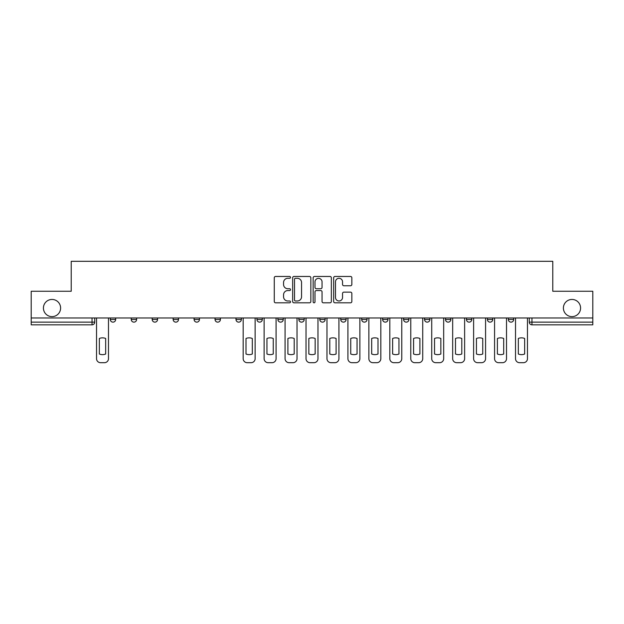 <?xml version="1.0" encoding="UTF-8"?>
<svg xmlns="http://www.w3.org/2000/svg" width="624" height="624" viewBox="0 0 624 624"><rect width="100%" height="100%" fill="white"/><g stroke="black" fill="none" stroke-linecap="round" stroke-linejoin="round"><path stroke-width="0.94" d="M290.511 277.384A0.92 0.92 0 0 0 289.591 276.463L275.59 276.463A1.318 1.318 0 0 0 274.271 277.774L274.271 301.501A1.318 1.318 0 0 0 275.59 302.819L289.591 302.819A0.92 0.92 0 0 0 290.511 301.899A0.92 0.92 0 0 0 289.591 300.979L287.781 300.979A4.22 4.22 0 0 1 283.561 296.759L283.561 294.785A4.22 4.22 0 0 1 287.781 290.566L289.591 290.566A0.92 0.92 0 0 0 290.511 289.637A0.92 0.92 0 0 0 289.591 288.717L287.781 288.717A4.22 4.22 0 0 1 283.561 284.497L283.561 282.524A4.22 4.22 0 0 1 287.781 278.304L289.591 278.304A0.92 0.92 0 0 0 290.511 277.384M563.394 308.038A8.596 8.596 0 0 0 571.982 316.633A8.596 8.596 0 0 0 580.577 308.038A8.596 8.596 0 0 0 571.982 299.442A8.596 8.596 0 0 0 563.394 308.038M43.423 308.038A8.596 8.596 0 0 0 52.018 316.633A8.596 8.596 0 0 0 60.606 308.038A8.596 8.596 0 0 0 52.018 299.442A8.596 8.596 0 0 0 43.423 308.038M466.432 317.975L466.432 319.457L471.806 319.457A2.683 2.683 0 0 1 469.115 322.14A2.683 2.683 0 0 1 466.432 319.457L466.432 317.975M445.481 317.975L445.481 319.457L450.856 319.457A2.683 2.683 0 0 1 448.172 322.14A2.683 2.683 0 0 1 445.481 319.457L445.481 317.975M340.735 317.975L340.735 319.457L346.109 319.457A2.683 2.683 0 0 1 343.426 322.14A2.683 2.683 0 0 1 340.735 319.457L340.735 317.975M298.841 317.975L298.841 319.457L304.208 319.457A2.683 2.683 0 0 1 301.525 322.14A2.683 2.683 0 0 1 298.841 319.457L298.841 317.975M277.891 317.975L277.891 319.457L283.265 319.457A2.683 2.683 0 0 1 280.574 322.14A2.683 2.683 0 0 1 277.891 319.457L277.891 317.975M256.94 317.975L256.94 319.457L262.314 319.457A2.683 2.683 0 0 1 259.631 322.14A2.683 2.683 0 0 1 256.94 319.457L256.94 317.975M235.989 317.975L235.989 319.457L241.363 319.457A2.683 2.683 0 0 1 238.68 322.14A2.683 2.683 0 0 1 235.989 319.457L235.989 317.975M215.046 317.975L215.046 319.457L220.412 319.457A2.683 2.683 0 0 1 217.729 322.14A2.683 2.683 0 0 1 215.046 319.457L215.046 317.975M194.095 319.457L194.095 317.975L194.095 319.457A2.683 2.683 0 0 0 196.778 322.14A2.683 2.683 0 0 1 194.095 319.457L199.462 319.457A2.683 2.683 0 0 1 196.778 322.14A2.683 2.683 0 0 0 199.462 319.457A2.683 2.683 0 0 1 196.778 322.14M173.144 319.457L173.144 317.975L173.144 319.457A2.683 2.683 0 0 0 175.828 322.14A2.683 2.683 0 0 1 173.144 319.457L178.519 319.457A2.683 2.683 0 0 1 175.828 322.14M152.194 319.457L152.194 317.975L152.194 319.457A2.683 2.683 0 0 0 154.885 322.14A2.683 2.683 0 0 1 152.194 319.457L157.568 319.457A2.683 2.683 0 0 1 154.885 322.14M350.524 285.753A1.318 1.318 0 0 0 351.842 284.435L351.842 277.774A1.318 1.318 0 0 0 350.524 276.463L334.971 276.463A1.318 1.318 0 0 0 333.653 277.774L333.653 301.501A1.318 1.318 0 0 0 334.971 302.819L350.524 302.819A1.318 1.318 0 0 0 351.842 301.501L351.842 293.467A1.318 1.318 0 0 0 350.524 292.149L343.863 292.149A1.318 1.318 0 0 0 342.545 293.467L342.545 297.453A3.526 3.526 0 0 1 339.019 300.979A3.526 3.526 0 0 1 335.494 297.453L335.494 281.83A3.526 3.526 0 0 1 339.019 278.304A3.526 3.526 0 0 1 342.545 281.83L342.545 284.435A1.318 1.318 0 0 0 343.863 285.753L350.524 285.753M31.2 317.975L31.2 291.252L71.222 291.252L71.222 261.308L552.778 261.308L552.778 291.252L592.8 291.252L592.8 317.975L31.2 317.975L31.2 322.14L94.715 322.14L94.715 317.975M310.846 277.774A1.318 1.318 0 0 0 309.527 276.463L293.974 276.463A1.318 1.318 0 0 0 292.656 277.774L292.656 301.501A1.318 1.318 0 0 0 293.974 302.819L309.527 302.819A1.318 1.318 0 0 0 310.846 301.501L310.846 277.774M314.473 276.463L330.026 276.463A1.318 1.318 0 0 1 331.344 277.774L331.344 301.501A1.318 1.318 0 0 1 330.026 302.819L323.372 302.819A1.318 1.318 0 0 1 322.054 301.501L322.054 291.884A1.318 1.318 0 0 0 320.736 290.566L316.313 290.566A1.318 1.318 0 0 0 314.995 291.884L314.995 301.899A0.92 0.92 0 0 1 314.075 302.819A0.92 0.92 0 0 1 313.154 301.899L313.154 277.774A1.318 1.318 0 0 1 314.473 276.463M529.285 317.975L529.285 322.14L592.8 322.14L592.8 324.823L531.968 324.823A2.683 2.683 0 0 1 529.285 322.14A2.683 2.683 0 0 0 531.968 324.823L531.968 317.975M592.8 317.975L592.8 322.14M92.032 317.975L92.032 324.823A2.683 2.683 0 0 0 94.715 322.14A2.683 2.683 0 0 1 92.032 324.823L31.2 324.823L31.2 322.14M513.7 317.975L513.7 319.457A2.683 2.683 0 0 1 511.017 322.14A2.683 2.683 0 0 1 508.334 319.457L513.7 319.457L513.7 317.975M508.334 317.975L508.334 319.457M492.757 317.975L492.757 319.457A2.683 2.683 0 0 1 490.066 322.14A2.683 2.683 0 0 1 487.383 319.457L492.757 319.457A2.683 2.683 0 0 1 490.066 322.14A2.683 2.683 0 0 0 492.757 319.457M487.383 317.975L487.383 319.457M471.806 317.975L471.806 319.457M450.856 317.975L450.856 319.457M429.905 317.975L429.905 319.457A2.683 2.683 0 0 1 427.222 322.14A2.683 2.683 0 0 1 424.538 319.457A2.683 2.683 0 0 0 427.222 322.14M424.538 317.975L424.538 319.457L429.905 319.457M408.954 317.975L408.954 319.457A2.683 2.683 0 0 1 406.271 322.14A2.683 2.683 0 0 1 403.588 319.457L408.954 319.457A2.683 2.683 0 0 1 406.271 322.14A2.683 2.683 0 0 0 408.954 319.457M403.588 317.975L403.588 319.457M388.011 317.975L388.011 319.457A2.683 2.683 0 0 1 385.32 322.14A2.683 2.683 0 0 1 382.637 319.457A2.683 2.683 0 0 0 385.32 322.14M382.637 317.975L382.637 319.457L388.011 319.457M367.06 317.975L367.06 319.457A2.683 2.683 0 0 1 364.369 322.14A2.683 2.683 0 0 1 361.686 319.457L367.06 319.457M361.686 317.975L361.686 319.457M346.109 317.975L346.109 319.457M325.159 317.975L325.159 319.457A2.683 2.683 0 0 1 322.475 322.14A2.683 2.683 0 0 1 319.792 319.457L325.159 319.457M319.792 317.975L319.792 319.457M304.208 317.975L304.208 319.457M283.265 317.975L283.265 319.457M262.314 317.975L262.314 319.457L262.314 317.975M241.363 317.975L241.363 319.457A2.683 2.683 0 0 1 238.68 322.14A2.683 2.683 0 0 0 241.363 319.457M220.412 317.975L220.412 319.457A2.683 2.683 0 0 1 217.729 322.14A2.683 2.683 0 0 0 220.412 319.457L220.412 317.975M199.462 317.975L199.462 319.457M178.519 317.975L178.519 319.457L178.519 317.975M157.568 317.975L157.568 319.457L157.568 317.975M131.243 317.975L131.243 319.457L136.617 319.457L136.617 317.975L136.617 319.457A2.683 2.683 0 0 1 133.934 322.14A2.683 2.683 0 0 1 131.243 319.457A2.683 2.683 0 0 0 133.934 322.14A2.683 2.683 0 0 0 136.617 319.457A2.683 2.683 0 0 1 133.934 322.14M110.3 317.975L110.3 319.457L115.666 319.457L115.666 317.975L115.666 319.457A2.683 2.683 0 0 1 112.983 322.14A2.683 2.683 0 0 1 110.3 319.457A2.683 2.683 0 0 0 112.983 322.14A2.683 2.683 0 0 0 115.666 319.457A2.683 2.683 0 0 1 112.983 322.14M295.425 278.304A0.92 0.92 0 0 0 294.505 279.224L294.505 300.05A0.92 0.92 0 0 0 295.425 300.979L297.336 300.979A4.22 4.22 0 0 0 301.556 296.759L301.556 282.524A4.22 4.22 0 0 0 297.336 278.304L295.425 278.304M322.054 281.9A3.526 3.526 0 0 0 318.529 278.374A3.526 3.526 0 0 0 314.995 281.9L314.995 287.399A1.318 1.318 0 0 0 316.313 288.717L320.736 288.717A1.318 1.318 0 0 0 322.054 287.399L322.054 281.9M99.349 338.465L99.349 354.019A8.393 8.393 0 0 0 105.667 354.019A8.393 8.393 0 0 1 99.349 354.019L99.349 338.465A8.393 8.393 0 0 1 105.667 338.465A8.393 8.393 0 0 0 99.349 338.465M105.667 338.465L105.667 354.019L105.667 338.465M96.533 358.667L96.533 317.975L96.533 358.667A4.025 4.025 0 0 0 100.558 362.692L104.458 362.692A4.025 4.025 0 0 0 108.482 358.667L108.482 317.975L108.482 358.667M100.558 362.692L104.458 362.692M266.947 338.465L266.947 354.019A8.393 8.393 0 0 0 273.257 354.019A8.393 8.393 0 0 1 266.947 354.019L266.947 338.465A8.393 8.393 0 0 1 273.257 338.465A8.393 8.393 0 0 0 266.947 338.465M273.257 338.465L273.257 354.019L273.257 338.465M264.124 358.667L264.124 317.975L264.124 358.667A4.025 4.025 0 0 0 268.156 362.692L272.048 362.692A4.025 4.025 0 0 0 276.081 358.667L276.081 317.975L276.081 358.667M287.898 338.465L287.898 354.019L287.898 338.465A8.393 8.393 0 0 1 294.208 338.465A8.393 8.393 0 0 0 287.898 338.465M294.208 354.019L294.208 338.465L294.208 354.019A8.393 8.393 0 0 1 287.898 354.019M285.074 358.667L285.074 317.975L285.074 358.667A4.025 4.025 0 0 0 289.107 362.692L292.999 362.692A4.025 4.025 0 0 0 297.024 358.667L297.024 317.975L297.024 358.667M308.841 338.465L308.841 354.019A8.393 8.393 0 0 0 315.159 354.019A8.393 8.393 0 0 1 308.841 354.019L308.841 338.465A8.393 8.393 0 0 1 315.159 338.465A8.393 8.393 0 0 0 308.841 338.465M315.159 338.465L315.159 354.019L315.159 338.465M306.025 358.667L306.025 317.975L306.025 358.667A4.025 4.025 0 0 0 310.05 362.692L313.95 362.692A4.025 4.025 0 0 0 317.975 358.667L317.975 317.975L317.975 358.667M329.792 338.465L329.792 354.019A8.393 8.393 0 0 0 336.102 354.019A8.393 8.393 0 0 1 329.792 354.019L329.792 338.465A8.393 8.393 0 0 1 336.102 338.465A8.393 8.393 0 0 0 329.792 338.465M336.102 338.465L336.102 354.019L336.102 338.465M326.976 358.667L326.976 317.975L326.976 358.667A4.025 4.025 0 0 0 331.001 362.692L334.893 362.692A4.025 4.025 0 0 0 338.926 358.667L338.926 317.975L338.926 358.667M350.743 338.465L350.743 354.019L350.743 338.465A8.393 8.393 0 0 1 357.053 338.465A8.393 8.393 0 0 0 350.743 338.465M357.053 354.019L357.053 338.465L357.053 354.019A8.393 8.393 0 0 1 350.743 354.019M347.919 358.667L347.919 317.975L347.919 358.667A4.025 4.025 0 0 0 351.952 362.692L355.844 362.692A4.025 4.025 0 0 0 359.876 358.667L359.876 317.975L359.876 358.667M371.693 338.465L371.693 354.019L371.693 338.465A8.393 8.393 0 0 1 378.004 338.465A8.393 8.393 0 0 0 371.693 338.465M378.004 354.019L378.004 338.465L378.004 354.019A8.393 8.393 0 0 1 371.693 354.019M368.87 358.667L368.87 317.975L368.87 358.667A4.025 4.025 0 0 0 372.902 362.692L376.795 362.692A4.025 4.025 0 0 0 380.827 358.667L380.827 317.975L380.827 358.667M392.644 338.465L392.644 354.019L392.644 338.465A8.393 8.393 0 0 1 398.954 338.465A8.393 8.393 0 0 0 392.644 338.465M398.954 354.019L398.954 338.465L398.954 354.019A8.393 8.393 0 0 1 392.644 354.019M389.821 358.667L389.821 317.975L389.821 358.667A4.025 4.025 0 0 0 393.853 362.692L397.745 362.692A4.025 4.025 0 0 0 401.77 358.667L401.77 317.975L401.77 358.667M413.587 338.465L413.587 354.019L413.587 338.465A8.393 8.393 0 0 1 419.905 338.465A8.393 8.393 0 0 0 413.587 338.465M419.905 354.019L419.905 338.465L419.905 354.019A8.393 8.393 0 0 1 413.587 354.019M410.771 358.667L410.771 317.975L410.771 358.667A4.025 4.025 0 0 0 414.796 362.692L418.696 362.692A4.025 4.025 0 0 0 422.721 358.667L422.721 317.975L422.721 358.667M434.538 338.465L434.538 354.019L434.538 338.465A8.393 8.393 0 0 1 440.848 338.465A8.393 8.393 0 0 0 434.538 338.465M440.848 354.019L440.848 338.465L440.848 354.019A8.393 8.393 0 0 1 434.538 354.019M431.722 358.667L431.722 317.975L431.722 358.667A4.025 4.025 0 0 0 435.747 362.692L439.639 362.692A4.025 4.025 0 0 0 443.672 358.667L443.672 317.975L443.672 358.667M245.996 338.465L245.996 354.019A8.393 8.393 0 0 0 252.307 354.019L252.307 338.465A8.393 8.393 0 0 0 245.996 338.465M243.173 317.975L243.173 358.667A4.025 4.025 0 0 0 247.205 362.692L251.098 362.692A4.025 4.025 0 0 0 255.13 358.667L255.13 317.975M268.156 362.692L272.048 362.692M289.107 362.692L292.999 362.692M310.05 362.692L313.95 362.692M331.001 362.692L334.893 362.692M351.952 362.692L355.844 362.692M372.902 362.692L376.795 362.692M393.853 362.692L397.745 362.692M414.796 362.692L418.696 362.692M435.747 362.692L439.639 362.692M455.489 338.465L455.489 354.019L455.489 338.465A8.393 8.393 0 0 1 461.799 338.465A8.393 8.393 0 0 0 455.489 338.465M461.799 354.019L461.799 338.465L461.799 354.019A8.393 8.393 0 0 1 455.489 354.019M452.665 358.667L452.665 317.975L452.665 358.667A4.025 4.025 0 0 0 456.698 362.692L460.59 362.692A4.025 4.025 0 0 0 464.623 358.667L464.623 317.975L464.623 358.667M456.698 362.692L460.59 362.692M476.44 338.465L476.44 354.019L476.44 338.465A8.393 8.393 0 0 1 482.75 338.465A8.393 8.393 0 0 0 476.44 338.465M482.75 354.019L482.75 338.465L482.75 354.019A8.393 8.393 0 0 1 476.44 354.019M473.616 358.667L473.616 317.975L473.616 358.667A4.025 4.025 0 0 0 477.649 362.692L481.541 362.692A4.025 4.025 0 0 0 485.573 358.667L485.573 317.975L485.573 358.667M477.649 362.692L481.541 362.692M497.39 338.465L497.39 354.019A8.393 8.393 0 0 0 503.701 354.019A8.393 8.393 0 0 1 497.39 354.019L497.39 338.465A8.393 8.393 0 0 1 503.701 338.465A8.393 8.393 0 0 0 497.39 338.465M503.701 338.465L503.701 354.019L503.701 338.465M494.567 358.667L494.567 317.975L494.567 358.667A4.025 4.025 0 0 0 498.599 362.692L502.492 362.692A4.025 4.025 0 0 0 506.516 358.667L506.516 317.975L506.516 358.667M498.599 362.692L502.492 362.692M518.333 338.465L518.333 354.019L518.333 338.465A8.393 8.393 0 0 1 524.651 338.465A8.393 8.393 0 0 0 518.333 338.465M524.651 354.019L524.651 338.465L524.651 354.019A8.393 8.393 0 0 1 518.333 354.019M515.518 358.667L515.518 317.975L515.518 358.667A4.025 4.025 0 0 0 519.542 362.692L523.442 362.692A4.025 4.025 0 0 0 527.467 358.667L527.467 317.975L527.467 358.667M519.542 362.692L523.442 362.692"/></g></svg>
